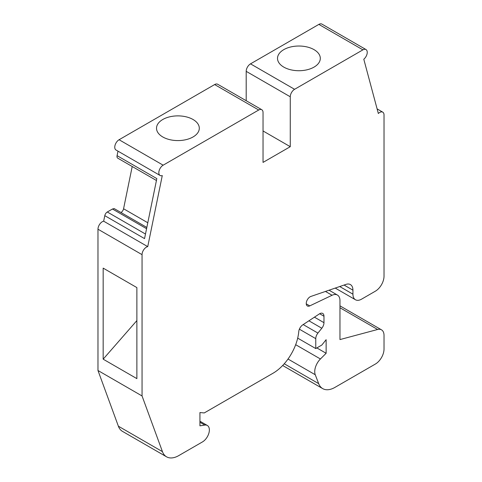 <?xml version="1.0" encoding="UTF-8"?>
<svg xmlns="http://www.w3.org/2000/svg" width="482" height="482" viewBox="0 0 482 482"><rect width="100%" height="100%" fill="white"/><g stroke="black" fill="none" stroke-linecap="round" stroke-linejoin="round"><path stroke-width="0.72" d="M136.876 320.59L103.166 359.168L103.166 268.125L136.876 287.591L136.876 378.629L103.166 359.168M142.051 254.653L142.051 395.951L162.446 451.64A24.449 14.117 120 0 0 166.543 456.809A24.449 14.117 120 0 0 178.768 455.598L202.452 441.928A9.779 5.645 120 0 0 208.839 433.306A9.779 5.645 120 0 0 207.338 425.473A9.779 5.645 120 0 0 204.814 425.076L199.94 425.841L199.94 412.55L204.26 412.935L272.981 373.261A36.674 21.172 120 0 0 298.762 331.616A6.109 3.531 -60 0 1 302.756 324.862L319.349 313.927A6.109 3.531 -60 0 1 322.711 313.439A6.109 3.531 -60 0 1 323.976 316.234L323.976 322.675A6.109 3.531 -60 0 1 321.813 328.242L317.927 333.08A6.109 3.531 120 0 0 315.764 338.647L315.764 348.558L321.813 345.064L326.133 339.69L326.133 353.276L320.422 358.982A12.225 7.055 120 0 0 315.252 374.755L318.68 383.648A24.449 14.117 120 0 0 322.699 388.613A24.449 14.117 120 0 0 334.924 387.401L375.376 364.049A12.225 7.055 120 0 0 384.021 349.076L384.021 335.43A12.225 7.055 120 0 0 381.491 329.833A12.225 7.055 120 0 0 377.617 329.489L339.967 339.575L339.967 300.654A12.225 7.055 120 0 0 337.436 295.056A12.225 7.055 120 0 0 332.074 295.261L309.775 305.883A5.459 3.151 -60 0 1 307.383 305.98A5.459 3.151 -60 0 1 306.709 301.105A5.459 3.151 -60 0 1 310.878 296.442L346.004 284.386A12.225 7.055 -60 0 1 350.402 284.573A12.225 7.055 -60 0 1 352.932 290.17L352.932 294.165A12.225 7.055 120 0 0 355.463 299.762A12.225 7.055 120 0 0 361.578 299.153L375.376 291.182A12.225 7.055 120 0 0 384.021 276.216L384.021 114.957A6.115 3.531 120 0 0 382.756 112.155A6.115 3.531 120 0 0 378.34 113.499L363.796 59.226A6.115 3.531 120 0 0 367.061 53.882A6.115 3.531 120 0 0 365.977 49.544A6.115 3.531 120 0 0 362.922 49.851L294.586 89.303A6.109 3.531 120 0 0 290.266 96.786L290.266 146.691L263.039 162.41L263.039 112.505A6.109 3.531 120 0 0 261.768 109.709A6.109 3.531 120 0 0 258.714 110.01L163.151 165.187A6.115 3.531 120 0 0 159.156 170.574A6.115 3.531 120 0 0 160.096 175.472A6.115 3.531 120 0 0 162.277 175.569L147.733 246.633A6.115 3.531 120 0 0 142.051 254.653L97.979 229.209L97.979 370.507L142.051 395.951M146.576 228.703L112.469 209.013L107.299 211.996A3.669 2.115 120 0 0 104.793 215.665L144.546 238.614L156.825 178.599L117.072 155.65A3.669 2.115 120 0 0 117.747 158.156L156.439 180.491M146.829 227.444L114.138 208.567L112.469 209.013M132.213 166.507L123.567 208.766A3.669 2.115 -60 0 1 120.946 212.496M162.777 136.966A21.395 12.351 0 0 0 186.094 139.641A21.395 12.351 0 0 0 199.301 128.23A21.395 12.351 0 0 0 177.906 115.879A21.395 12.351 0 0 0 156.517 128.23A21.395 12.351 0 0 0 162.777 136.966M283.784 67.106A21.395 12.351 0 0 0 307.1 69.782A21.395 12.351 0 0 0 320.307 58.37A21.395 12.351 0 0 0 298.912 46.025A21.395 12.351 0 0 0 277.518 58.37A21.395 12.351 0 0 0 283.784 67.106M117.994 151.161L117.072 155.65M261.768 109.709L217.695 84.266A6.109 3.531 120 0 0 214.641 84.567L119.078 139.738A6.115 3.531 120 0 0 115.084 145.124A6.115 3.531 120 0 0 116.023 150.023L160.096 175.472M365.977 49.544L321.904 24.1A6.115 3.531 120 0 0 318.849 24.401L250.513 63.853A6.109 3.531 120 0 0 246.194 71.342L246.194 100.714M97.979 370.507L118.373 426.196A24.449 14.117 120 0 0 122.47 431.366L166.543 456.809M104.793 215.665L103.66 221.19A6.115 3.531 120 0 0 97.979 229.209M316.861 347.926L326.133 353.276M297.689 338.123L315.764 348.558M103.66 221.19L147.733 246.633M263.039 130.965L290.266 146.691M145.48 234.041L107.299 211.996M147.793 222.756L123.567 208.766M339.726 286.543L352.932 294.165M344.07 285.049L352.932 290.17M306.269 303.859L309.775 305.883M325.452 291.441L332.074 295.261M339.967 307.751L377.617 329.489M284.253 363.771L318.68 383.648M288.013 359.03L315.252 374.755M295.677 344.696L320.422 358.982M299.376 329.188L315.764 338.647M303.19 324.573L317.927 333.08M308.92 320.801L321.813 328.242M314.439 317.168L323.976 322.675M319.65 313.74L323.976 316.234M199.94 422.256L204.814 425.076M118.373 426.196L162.446 451.64M119.078 139.738L163.151 165.187M214.641 84.567L258.714 110.01M246.194 71.342L290.266 96.786M250.513 63.853L294.586 89.303M318.849 24.401L362.922 49.851M355.463 299.762L335.237 288.079M337.436 295.056L329.043 290.206M381.491 329.833L339.967 305.859M322.699 388.613L282.669 365.501M207.338 425.473L199.94 421.196M382.756 112.155L377.105 108.89"/></g></svg>
